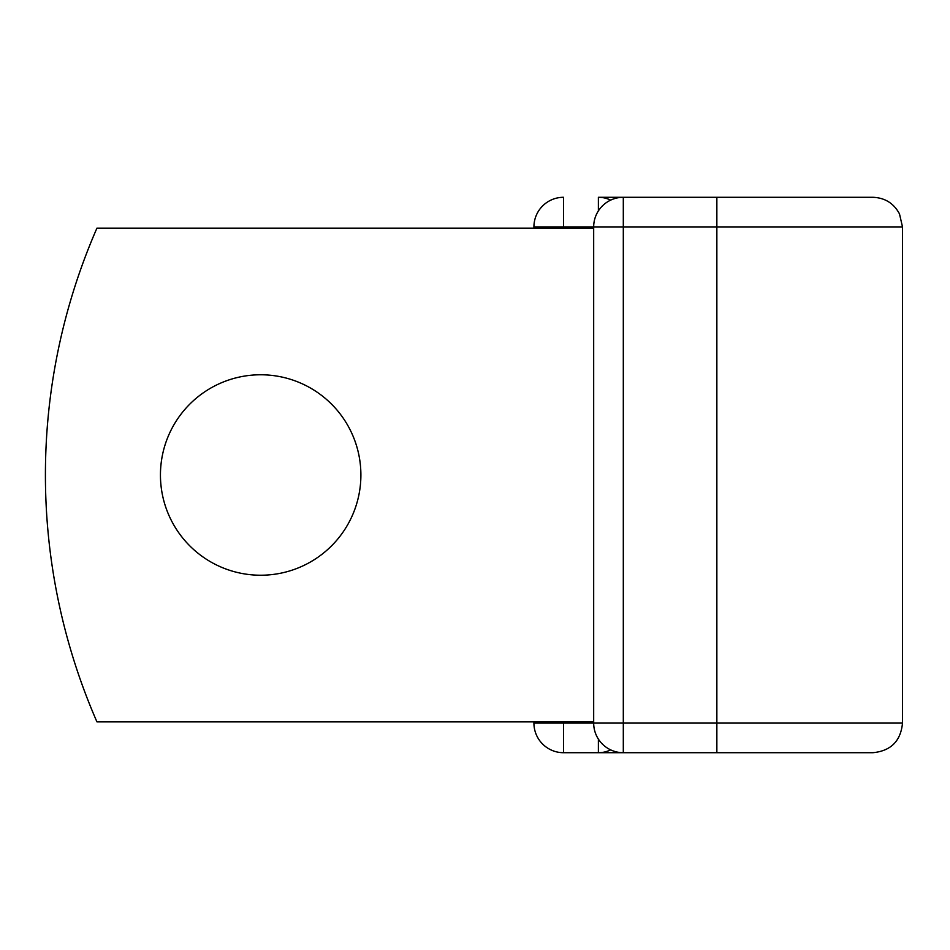 <?xml version="1.0" encoding="UTF-8"?>
<svg xmlns="http://www.w3.org/2000/svg" width="950" height="950" viewBox="0 0 950 950"><rect width="100%" height="100%" fill="white"/><g stroke="black" fill="none" stroke-linecap="round" stroke-linejoin="round"><path stroke-width="1.43" d="M563.552 721.857L563.552 723.092L533.924 723.092L533.924 721.857M533.924 228.143L533.924 226.908L563.552 226.908L563.552 228.143M360.893 475A100.225 100.225 0 0 0 260.668 374.775A100.225 100.225 0 0 0 160.443 475A100.225 100.225 0 0 0 260.668 575.225A100.225 100.225 0 0 0 360.893 475M716.858 197.291L716.858 226.908L902.5 226.908L899.484 213.881C893.772 203.288 884.901 197.754 872.872 197.291L598.381 197.291A29.628 28.785 90 0 1 610.66 200.118M838.814 752.709L563.552 752.709L563.552 723.092L593.679 723.092L593.679 226.908A29.628 29.628 0 0 1 623.307 197.291L623.307 226.908L716.858 226.908L716.858 752.709L872.872 752.709C890.874 750.963 900.742 741.083 902.5 723.092L902.5 226.908M593.679 721.857L96.936 721.857A617.144 617.144 0 0 1 96.936 228.143L593.679 228.143M593.679 723.092A29.628 29.628 0 0 0 623.307 752.709L623.307 723.092L593.679 723.092A29.628 29.628 0 0 0 623.307 752.709M623.307 197.291A29.628 29.628 0 0 0 593.679 226.908L563.552 226.908L563.552 197.291A29.628 29.628 0 0 0 533.924 226.908M593.679 226.908L623.307 226.908L623.307 723.092L902.5 723.092M610.66 749.883A29.628 28.785 90 0 1 598.381 752.709L598.381 739.112M598.381 210.888L598.381 197.291M533.924 723.092A29.628 29.628 0 0 0 563.552 752.709"/></g></svg>
